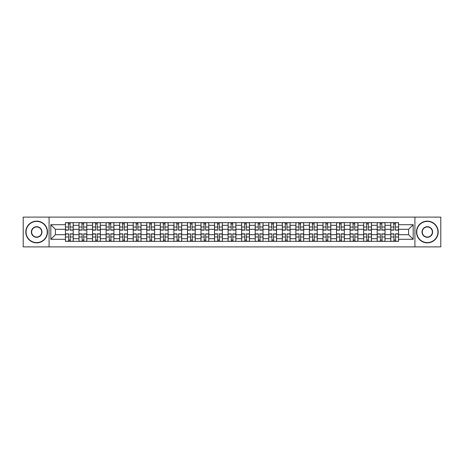 <?xml version="1.0" encoding="UTF-8"?>
<svg xmlns="http://www.w3.org/2000/svg" width="464" height="464" viewBox="0 0 464 464"><rect width="100%" height="100%" fill="white"/><g stroke="black" fill="none" stroke-linecap="round" stroke-linejoin="round"><path stroke-width="0.7" d="M414.909 246.9L440.8 246.9L440.8 217.1L23.2 217.1L23.2 246.9L414.909 246.9L414.909 217.1M78.984 241.338L78.984 225.307L73.248 225.307L73.248 241.338M73.248 225.307L73.248 222.662M78.984 225.307L78.984 222.662M86.803 222.662L86.803 241.338M92.539 241.338L92.539 222.662M100.357 222.662L100.357 241.338M106.094 241.338L106.094 222.662M113.912 222.662L113.912 241.338M119.648 241.338L119.648 222.662M127.472 222.662L127.472 241.338M133.203 241.338L133.203 222.662M141.027 222.662L141.027 241.338M146.757 241.338L146.757 222.662M154.582 222.662L154.582 241.338M160.312 241.338L160.312 222.662M168.136 222.662L168.136 241.338M173.872 241.338L173.872 222.662M181.691 222.662L181.691 241.338M187.427 241.338L187.427 222.662M195.245 222.662L195.245 241.338M200.982 241.338L200.982 222.662M208.8 222.662L208.8 241.338M214.536 241.338L214.536 222.662M222.355 222.662L222.355 241.338M228.091 241.338L228.091 222.662M235.909 222.662L235.909 241.338M241.645 241.338L241.645 222.662M249.464 222.662L249.464 241.338M255.2 241.338L255.2 222.662M263.018 222.662L263.018 241.338M268.755 241.338L268.755 222.662M276.573 222.662L276.573 241.338M282.309 241.338L282.309 222.662M290.128 222.662L290.128 241.338M295.864 241.338L295.864 222.662M303.688 222.662L303.688 241.338M309.418 241.338L309.418 222.662M317.243 222.662L317.243 241.338M322.973 241.338L322.973 222.662M330.797 222.662L330.797 241.338M336.528 241.338L336.528 222.662M344.352 222.662L344.352 241.338M350.088 241.338L350.088 222.662M357.906 222.662L357.906 241.338M363.643 241.338L363.643 222.662M371.461 222.662L371.461 241.338M377.197 241.338L377.197 222.662M385.016 222.662L385.016 241.338M390.752 241.338L390.752 222.662M390.752 234.691L385.016 234.691M377.197 234.691L371.461 234.691M363.643 234.691L357.906 234.691M350.088 234.691L344.352 234.691M336.528 234.691L330.797 234.691M322.973 234.691L317.243 234.691M309.418 234.691L303.688 234.691M295.864 234.691L290.128 234.691M282.309 234.691L276.573 234.691M268.755 234.691L263.018 234.691M255.2 234.691L249.464 234.691M241.645 234.691L235.909 234.691M228.091 234.691L222.355 234.691M214.536 234.691L208.8 234.691M200.982 234.691L195.245 234.691M187.427 234.691L181.691 234.691M173.872 234.691L168.136 234.691M160.312 234.691L154.582 234.691M146.757 234.691L141.027 234.691M133.203 234.691L127.472 234.691M119.648 234.691L113.912 234.691M106.094 234.691L100.357 234.691M92.539 234.691L86.803 234.691M78.984 234.691L73.248 234.691M390.752 229.309L385.016 229.309M377.197 229.309L371.461 229.309M363.643 229.309L357.906 229.309M350.088 229.309L344.352 229.309M336.528 229.309L330.797 229.309M322.973 229.309L317.243 229.309M309.418 229.309L303.688 229.309M295.864 229.309L290.128 229.309M282.309 229.309L276.573 229.309M268.755 229.309L263.018 229.309M255.2 229.309L249.464 229.309M241.645 229.309L235.909 229.309M228.091 229.309L222.355 229.309M214.536 229.309L208.8 229.309M200.982 229.309L195.245 229.309M187.427 229.309L181.691 229.309M173.872 229.309L168.136 229.309M160.312 229.309L154.582 229.309M146.757 229.309L141.027 229.309M133.203 229.309L127.472 229.309M119.648 229.309L113.912 229.309M106.094 229.309L100.357 229.309M92.539 229.309L86.803 229.309M78.984 229.309L73.248 229.309M55.436 234.691L65.43 234.691L65.43 229.309L55.436 229.309L55.436 234.691L50.831 239.296L50.831 224.704L65.43 224.704L65.43 229.309M398.57 229.309L398.57 234.691L408.564 234.691L408.564 229.309L398.57 229.309L398.57 222.662L65.43 222.662L65.43 224.704M398.57 224.704L413.169 224.704L413.169 239.296L398.57 239.296L398.57 234.691M65.43 234.691L65.43 241.338L398.57 241.338L398.57 239.296M65.43 239.296L50.831 239.296M49.091 246.9L49.091 217.1M70.076 240.039L68.602 240.039M68.602 223.961L70.076 223.961M83.63 240.039L82.157 240.039M82.157 223.961L83.63 223.961M97.191 240.039L95.712 240.039M95.712 223.961L97.191 223.961M110.745 240.039L109.266 240.039M109.266 223.961L110.745 223.961M124.3 240.039L122.821 240.039M122.821 223.961L124.3 223.961M137.854 240.039L136.375 240.039M136.375 223.961L137.854 223.961M151.409 240.039L149.93 240.039M149.93 223.961L151.409 223.961M164.964 240.039L163.485 240.039M163.485 223.961L164.964 223.961M178.518 240.039L177.039 240.039M177.039 223.961L178.518 223.961M192.073 240.039L190.594 240.039M190.594 223.961L192.073 223.961M205.627 240.039L204.154 240.039M204.154 223.961L205.627 223.961M219.182 240.039L217.709 240.039M217.709 223.961L219.182 223.961M232.737 240.039L231.263 240.039M231.263 223.961L232.737 223.961M246.291 240.039L244.818 240.039M244.818 223.961L246.291 223.961M259.846 240.039L258.373 240.039M258.373 223.961L259.846 223.961M273.406 240.039L271.927 240.039M271.927 223.961L273.406 223.961M286.961 240.039L285.482 240.039M285.482 223.961L286.961 223.961M300.515 240.039L299.036 240.039M299.036 223.961L300.515 223.961M314.07 240.039L312.591 240.039M312.591 223.961L314.07 223.961M327.625 240.039L326.146 240.039M326.146 223.961L327.625 223.961M341.179 240.039L339.7 240.039M339.7 223.961L341.179 223.961M354.734 240.039L353.255 240.039M353.255 223.961L354.734 223.961M368.288 240.039L366.809 240.039M366.809 223.961L368.288 223.961M381.843 240.039L380.37 240.039M380.37 223.961L381.843 223.961M395.398 240.039L393.924 240.039M393.924 223.961L395.398 223.961M50.831 224.704L55.436 229.309M408.564 234.691L413.169 239.296M408.564 229.309L413.169 224.704M70.076 230.132L70.076 222.743L73.208 222.743L73.208 230.132L70.076 230.132M68.602 223.874L70.076 223.874M70.337 222.743L65.47 222.743L65.47 230.132L68.602 230.132L68.341 222.743M68.602 233.868L68.602 241.257L65.47 241.257L65.47 233.868L68.602 233.868M70.076 240.126L68.602 240.126M68.341 241.257L73.208 241.257L73.208 233.868L70.076 233.868L70.337 241.257M83.63 230.132L83.63 222.743L86.762 222.743L86.762 230.132L83.63 230.132M82.157 223.874L83.63 223.874M83.891 222.743L79.025 222.743L79.025 230.132L82.157 230.132L81.896 222.743M97.191 230.132L97.191 222.743L100.317 222.743L100.317 230.132L97.191 230.132M95.712 223.874L97.191 223.874M97.446 222.743L92.585 222.743L92.585 230.132L95.712 230.132L95.451 222.743M82.157 233.868L82.157 241.257L79.025 241.257L79.025 233.868L82.157 233.868M83.63 240.126L82.157 240.126M81.896 241.257L86.762 241.257L86.762 233.868L83.63 233.868L83.891 241.257M95.712 233.868L95.712 241.257L92.585 241.257L92.585 233.868L95.712 233.868M97.191 240.126L95.712 240.126M95.451 241.257L100.317 241.257L100.317 233.868L97.191 233.868L97.446 241.257M36.668 242.602A10.602 10.602 0 0 0 47.27 232A10.602 10.602 0 0 0 36.668 221.398A10.602 10.602 0 0 0 26.065 232A10.602 10.602 0 0 0 36.668 242.602M36.668 221.137A10.863 10.863 0 0 1 47.531 232A10.863 10.863 0 0 1 36.668 242.863A10.863 10.863 0 0 1 25.804 232A10.863 10.863 0 0 1 36.668 221.137M36.668 237.301A5.301 5.301 0 0 1 31.366 232A5.301 5.301 0 0 1 36.668 226.699A5.301 5.301 0 0 1 41.969 232A5.301 5.301 0 0 1 36.668 237.301M36.668 226.96A5.04 5.04 0 0 0 31.627 232A5.04 5.04 0 0 0 36.668 237.04A5.04 5.04 0 0 0 41.708 232A5.04 5.04 0 0 0 36.668 226.96M427.332 242.602A10.602 10.602 0 0 0 437.935 232A10.602 10.602 0 0 0 427.332 221.398A10.602 10.602 0 0 0 416.73 232A10.602 10.602 0 0 0 427.332 242.602M427.332 221.137A10.863 10.863 0 0 1 438.196 232A10.863 10.863 0 0 1 427.332 242.863A10.863 10.863 0 0 1 416.469 232A10.863 10.863 0 0 1 427.332 221.137M427.332 237.301A5.301 5.301 0 0 1 422.031 232A5.301 5.301 0 0 1 427.332 226.699A5.301 5.301 0 0 1 432.634 232A5.301 5.301 0 0 1 427.332 237.301M427.332 226.96A5.04 5.04 0 0 0 422.292 232A5.04 5.04 0 0 0 427.332 237.04A5.04 5.04 0 0 0 432.373 232A5.04 5.04 0 0 0 427.332 226.96M110.745 230.132L110.745 222.743L113.871 222.743L113.871 230.132L110.745 230.132M109.266 223.874L110.745 223.874M111.006 222.743L106.14 222.743L106.14 230.132L109.266 230.132L109.005 222.743M124.3 230.132L124.3 222.743L127.426 222.743L127.426 230.132L124.3 230.132M122.821 223.874L124.3 223.874M124.561 222.743L119.695 222.743L119.695 230.132L122.821 230.132L122.56 222.743M137.854 230.132L137.854 222.743L140.981 222.743L140.981 230.132L137.854 230.132M136.375 223.874L137.854 223.874M138.115 222.743L133.249 222.743L133.249 230.132L136.375 230.132L136.114 222.743M109.266 233.868L109.266 241.257L106.14 241.257L106.14 233.868L109.266 233.868M110.745 240.126L109.266 240.126M109.005 241.257L113.871 241.257L113.871 233.868L110.745 233.868L111.006 241.257M122.821 233.868L122.821 241.257L119.695 241.257L119.695 233.868L122.821 233.868M124.3 240.126L122.821 240.126M122.56 241.257L127.426 241.257L127.426 233.868L124.3 233.868L124.561 241.257M136.375 233.868L136.375 241.257L133.249 241.257L133.249 233.868L136.375 233.868M137.854 240.126L136.375 240.126M136.114 241.257L140.981 241.257L140.981 233.868L137.854 233.868L138.115 241.257M151.409 230.132L151.409 222.743L154.535 222.743L154.535 230.132L151.409 230.132M149.93 223.874L151.409 223.874M151.67 222.743L146.804 222.743L146.804 230.132L149.93 230.132L149.669 222.743M149.93 233.868L149.93 241.257L146.804 241.257L146.804 233.868L149.93 233.868M151.409 240.126L149.93 240.126M149.669 241.257L154.535 241.257L154.535 233.868L151.409 233.868L151.67 241.257M164.964 230.132L164.964 222.743L168.09 222.743L168.09 230.132L164.964 230.132M163.485 223.874L164.964 223.874M165.225 222.743L160.358 222.743L160.358 230.132L163.485 230.132L163.224 222.743M163.485 233.868L163.485 241.257L160.358 241.257L160.358 233.868L163.485 233.868M164.964 240.126L163.485 240.126M163.224 241.257L168.09 241.257L168.09 233.868L164.964 233.868L165.225 241.257M178.518 230.132L178.518 222.743L181.644 222.743L181.644 230.132L178.518 230.132M177.039 223.874L178.518 223.874M178.779 222.743L173.913 222.743L173.913 230.132L177.039 230.132L176.778 222.743M177.039 233.868L177.039 241.257L173.913 241.257L173.913 233.868L177.039 233.868M178.518 240.126L177.039 240.126M176.778 241.257L181.644 241.257L181.644 233.868L178.518 233.868L178.779 241.257M192.073 230.132L192.073 222.743L195.199 222.743L195.199 230.132L192.073 230.132M190.594 223.874L192.073 223.874M192.334 222.743L187.468 222.743L187.468 230.132L190.594 230.132L190.333 222.743M190.594 233.868L190.594 241.257L187.468 241.257L187.468 233.868L190.594 233.868M192.073 240.126L190.594 240.126M190.333 241.257L195.199 241.257L195.199 233.868L192.073 233.868L192.334 241.257M205.627 230.132L205.627 222.743L208.759 222.743L208.759 230.132L205.627 230.132M204.154 223.874L205.627 223.874M205.888 222.743L201.022 222.743L201.022 230.132L204.154 230.132L203.893 222.743M204.154 233.868L204.154 241.257L201.022 241.257L201.022 233.868L204.154 233.868M205.627 240.126L204.154 240.126M203.893 241.257L208.759 241.257L208.759 233.868L205.627 233.868L205.888 241.257M219.182 230.132L219.182 222.743L222.314 222.743L222.314 230.132L219.182 230.132M217.709 223.874L219.182 223.874M219.443 222.743L214.577 222.743L214.577 230.132L217.709 230.132L217.448 222.743M217.709 233.868L217.709 241.257L214.577 241.257L214.577 233.868L217.709 233.868M219.182 240.126L217.709 240.126M217.448 241.257L222.314 241.257L222.314 233.868L219.182 233.868L219.443 241.257M232.737 230.132L232.737 222.743L235.869 222.743L235.869 230.132L232.737 230.132M231.263 223.874L232.737 223.874M232.998 222.743L228.131 222.743L228.131 230.132L231.263 230.132L231.002 222.743M231.263 233.868L231.263 241.257L228.131 241.257L228.131 233.868L231.263 233.868M232.737 240.126L231.263 240.126M231.002 241.257L235.869 241.257L235.869 233.868L232.737 233.868L232.998 241.257M246.291 230.132L246.291 222.743L249.423 222.743L249.423 230.132L246.291 230.132M244.818 223.874L246.291 223.874M246.552 222.743L241.686 222.743L241.686 230.132L244.818 230.132L244.557 222.743M244.818 233.868L244.818 241.257L241.686 241.257L241.686 233.868L244.818 233.868M246.291 240.126L244.818 240.126M244.557 241.257L249.423 241.257L249.423 233.868L246.291 233.868L246.552 241.257M259.846 230.132L259.846 222.743L262.978 222.743L262.978 230.132L259.846 230.132M258.373 223.874L259.846 223.874M260.107 222.743L255.241 222.743L255.241 230.132L258.373 230.132L258.112 222.743M258.373 233.868L258.373 241.257L255.241 241.257L255.241 233.868L258.373 233.868M259.846 240.126L258.373 240.126M258.112 241.257L262.978 241.257L262.978 233.868L259.846 233.868L260.107 241.257M273.406 230.132L273.406 222.743L276.532 222.743L276.532 230.132L273.406 230.132M271.927 223.874L273.406 223.874M273.667 222.743L268.801 222.743L268.801 230.132L271.927 230.132L271.666 222.743M271.927 233.868L271.927 241.257L268.801 241.257L268.801 233.868L271.927 233.868M273.406 240.126L271.927 240.126M271.666 241.257L276.532 241.257L276.532 233.868L273.406 233.868L273.667 241.257M286.961 230.132L286.961 222.743L290.087 222.743L290.087 230.132L286.961 230.132M285.482 223.874L286.961 223.874M287.222 222.743L282.356 222.743L282.356 230.132L285.482 230.132L285.221 222.743M285.482 233.868L285.482 241.257L282.356 241.257L282.356 233.868L285.482 233.868M286.961 240.126L285.482 240.126M285.221 241.257L290.087 241.257L290.087 233.868L286.961 233.868L287.222 241.257M300.515 230.132L300.515 222.743L303.642 222.743L303.642 230.132L300.515 230.132M299.036 223.874L300.515 223.874M300.776 222.743L295.91 222.743L295.91 230.132L299.036 230.132L298.775 222.743M299.036 233.868L299.036 241.257L295.91 241.257L295.91 233.868L299.036 233.868M300.515 240.126L299.036 240.126M298.775 241.257L303.642 241.257L303.642 233.868L300.515 233.868L300.776 241.257M314.07 230.132L314.07 222.743L317.196 222.743L317.196 230.132L314.07 230.132M312.591 223.874L314.07 223.874M314.331 222.743L309.465 222.743L309.465 230.132L312.591 230.132L312.33 222.743M312.591 233.868L312.591 241.257L309.465 241.257L309.465 233.868L312.591 233.868M314.07 240.126L312.591 240.126M312.33 241.257L317.196 241.257L317.196 233.868L314.07 233.868L314.331 241.257M327.625 230.132L327.625 222.743L330.751 222.743L330.751 230.132L327.625 230.132M326.146 223.874L327.625 223.874M327.886 222.743L323.019 222.743L323.019 230.132L326.146 230.132L325.885 222.743M326.146 233.868L326.146 241.257L323.019 241.257L323.019 233.868L326.146 233.868M327.625 240.126L326.146 240.126M325.885 241.257L330.751 241.257L330.751 233.868L327.625 233.868L327.886 241.257M341.179 230.132L341.179 222.743L344.305 222.743L344.305 230.132L341.179 230.132M339.7 223.874L341.179 223.874M341.44 222.743L336.574 222.743L336.574 230.132L339.7 230.132L339.439 222.743M339.7 233.868L339.7 241.257L336.574 241.257L336.574 233.868L339.7 233.868M341.179 240.126L339.7 240.126M339.439 241.257L344.305 241.257L344.305 233.868L341.179 233.868L341.44 241.257M354.734 230.132L354.734 222.743L357.86 222.743L357.86 230.132L354.734 230.132M353.255 223.874L354.734 223.874M354.995 222.743L350.129 222.743L350.129 230.132L353.255 230.132L352.994 222.743M353.255 233.868L353.255 241.257L350.129 241.257L350.129 233.868L353.255 233.868M354.734 240.126L353.255 240.126M352.994 241.257L357.86 241.257L357.86 233.868L354.734 233.868L354.995 241.257M368.288 230.132L368.288 222.743L371.415 222.743L371.415 230.132L368.288 230.132M366.809 223.874L368.288 223.874M368.549 222.743L363.683 222.743L363.683 230.132L366.809 230.132L366.554 222.743M366.809 233.868L366.809 241.257L363.683 241.257L363.683 233.868L366.809 233.868M368.288 240.126L366.809 240.126M366.554 241.257L371.415 241.257L371.415 233.868L368.288 233.868L368.549 241.257M381.843 230.132L381.843 222.743L384.975 222.743L384.975 230.132L381.843 230.132M380.37 223.874L381.843 223.874M382.104 222.743L377.238 222.743L377.238 230.132L380.37 230.132L380.109 222.743M380.37 233.868L380.37 241.257L377.238 241.257L377.238 233.868L380.37 233.868M381.843 240.126L380.37 240.126M380.109 241.257L384.975 241.257L384.975 233.868L381.843 233.868L382.104 241.257M395.398 230.132L395.398 222.743L398.53 222.743L398.53 230.132L395.398 230.132M393.924 223.874L395.398 223.874M395.659 222.743L390.792 222.743L390.792 230.132L393.924 230.132L393.663 222.743M393.924 233.868L393.924 241.257L390.792 241.257L390.792 233.868L393.924 233.868M395.398 240.126L393.924 240.126M393.663 241.257L398.53 241.257L398.53 233.868L395.398 233.868L395.659 241.257M377.197 225.307L371.461 225.307M363.643 225.307L357.906 225.307M350.088 225.307L344.352 225.307M336.528 225.307L330.797 225.307M322.973 225.307L317.243 225.307M309.418 225.307L303.688 225.307M295.864 225.307L290.128 225.307M282.309 225.307L276.573 225.307M268.755 225.307L263.018 225.307M255.2 225.307L249.464 225.307M241.645 225.307L235.909 225.307M228.091 225.307L222.355 225.307M214.536 225.307L208.8 225.307M200.982 225.307L195.245 225.307M187.427 225.307L181.691 225.307M173.872 225.307L168.136 225.307M160.312 225.307L154.582 225.307M146.757 225.307L141.027 225.307M133.203 225.307L127.472 225.307M119.648 225.307L113.912 225.307M106.094 225.307L100.357 225.307M92.539 225.307L86.803 225.307M390.752 225.307L385.016 225.307M377.197 238.693L371.461 238.693M363.643 238.693L357.906 238.693M350.088 238.693L344.352 238.693M336.528 238.693L330.797 238.693M322.973 238.693L317.243 238.693M309.418 238.693L303.688 238.693M295.864 238.693L290.128 238.693M282.309 238.693L276.573 238.693M268.755 238.693L263.018 238.693M255.2 238.693L249.464 238.693M241.645 238.693L235.909 238.693M228.091 238.693L222.355 238.693M214.536 238.693L208.8 238.693M200.982 238.693L195.245 238.693M187.427 238.693L181.691 238.693M173.872 238.693L168.136 238.693M160.312 238.693L154.582 238.693M146.757 238.693L141.027 238.693M133.203 238.693L127.472 238.693M119.648 238.693L113.912 238.693M106.094 238.693L100.357 238.693M92.539 238.693L86.803 238.693M78.984 238.693L73.248 238.693M390.752 238.693L385.016 238.693M70.076 229.947L73.208 229.947M70.076 227.012L73.208 227.012M65.47 229.947L68.602 229.947M65.47 227.012L68.602 227.012M68.602 234.053L65.47 234.053M68.602 236.988L65.47 236.988M73.208 234.053L70.076 234.053M73.208 236.988L70.076 236.988M83.63 229.947L86.762 229.947M83.63 227.012L86.762 227.012M79.025 229.947L82.157 229.947M79.025 227.012L82.157 227.012M97.191 229.947L100.317 229.947M97.191 227.012L100.317 227.012M92.585 229.947L95.712 229.947M92.585 227.012L95.712 227.012M82.157 234.053L79.025 234.053M82.157 236.988L79.025 236.988M86.762 234.053L83.63 234.053M86.762 236.988L83.63 236.988M95.712 234.053L92.585 234.053M95.712 236.988L92.585 236.988M100.317 234.053L97.191 234.053M100.317 236.988L97.191 236.988M110.745 229.947L113.871 229.947M110.745 227.012L113.871 227.012M106.14 229.947L109.266 229.947M106.14 227.012L109.266 227.012M124.3 229.947L127.426 229.947M124.3 227.012L127.426 227.012M119.695 229.947L122.821 229.947M119.695 227.012L122.821 227.012M137.854 229.947L140.981 229.947M137.854 227.012L140.981 227.012M133.249 229.947L136.375 229.947M133.249 227.012L136.375 227.012M109.266 234.053L106.14 234.053M109.266 236.988L106.14 236.988M113.871 234.053L110.745 234.053M113.871 236.988L110.745 236.988M122.821 234.053L119.695 234.053M122.821 236.988L119.695 236.988M127.426 234.053L124.3 234.053M127.426 236.988L124.3 236.988M136.375 234.053L133.249 234.053M136.375 236.988L133.249 236.988M140.981 234.053L137.854 234.053M140.981 236.988L137.854 236.988M151.409 229.947L154.535 229.947M151.409 227.012L154.535 227.012M146.804 229.947L149.93 229.947M146.804 227.012L149.93 227.012M149.93 234.053L146.804 234.053M149.93 236.988L146.804 236.988M154.535 234.053L151.409 234.053M154.535 236.988L151.409 236.988M164.964 229.947L168.09 229.947M164.964 227.012L168.09 227.012M160.358 229.947L163.485 229.947M160.358 227.012L163.485 227.012M163.485 234.053L160.358 234.053M163.485 236.988L160.358 236.988M168.09 234.053L164.964 234.053M168.09 236.988L164.964 236.988M178.518 229.947L181.644 229.947M178.518 227.012L181.644 227.012M173.913 229.947L177.039 229.947M173.913 227.012L177.039 227.012M177.039 234.053L173.913 234.053M177.039 236.988L173.913 236.988M181.644 234.053L178.518 234.053M181.644 236.988L178.518 236.988M192.073 229.947L195.199 229.947M192.073 227.012L195.199 227.012M187.468 229.947L190.594 229.947M187.468 227.012L190.594 227.012M190.594 234.053L187.468 234.053M190.594 236.988L187.468 236.988M195.199 234.053L192.073 234.053M195.199 236.988L192.073 236.988M205.627 229.947L208.759 229.947M205.627 227.012L208.759 227.012M201.022 229.947L204.154 229.947M201.022 227.012L204.154 227.012M204.154 234.053L201.022 234.053M204.154 236.988L201.022 236.988M208.759 234.053L205.627 234.053M208.759 236.988L205.627 236.988M219.182 229.947L222.314 229.947M219.182 227.012L222.314 227.012M214.577 229.947L217.709 229.947M214.577 227.012L217.709 227.012M217.709 234.053L214.577 234.053M217.709 236.988L214.577 236.988M222.314 234.053L219.182 234.053M222.314 236.988L219.182 236.988M232.737 229.947L235.869 229.947M232.737 227.012L235.869 227.012M228.131 229.947L231.263 229.947M228.131 227.012L231.263 227.012M231.263 234.053L228.131 234.053M231.263 236.988L228.131 236.988M235.869 234.053L232.737 234.053M235.869 236.988L232.737 236.988M246.291 229.947L249.423 229.947M246.291 227.012L249.423 227.012M241.686 229.947L244.818 229.947M241.686 227.012L244.818 227.012M244.818 234.053L241.686 234.053M244.818 236.988L241.686 236.988M249.423 234.053L246.291 234.053M249.423 236.988L246.291 236.988M259.846 229.947L262.978 229.947M259.846 227.012L262.978 227.012M255.241 229.947L258.373 229.947M255.241 227.012L258.373 227.012M258.373 234.053L255.241 234.053M258.373 236.988L255.241 236.988M262.978 234.053L259.846 234.053M262.978 236.988L259.846 236.988M273.406 229.947L276.532 229.947M273.406 227.012L276.532 227.012M268.801 229.947L271.927 229.947M268.801 227.012L271.927 227.012M271.927 234.053L268.801 234.053M271.927 236.988L268.801 236.988M276.532 234.053L273.406 234.053M276.532 236.988L273.406 236.988M286.961 229.947L290.087 229.947M286.961 227.012L290.087 227.012M282.356 229.947L285.482 229.947M282.356 227.012L285.482 227.012M285.482 234.053L282.356 234.053M285.482 236.988L282.356 236.988M290.087 234.053L286.961 234.053M290.087 236.988L286.961 236.988M300.515 229.947L303.642 229.947M300.515 227.012L303.642 227.012M295.91 229.947L299.036 229.947M295.91 227.012L299.036 227.012M299.036 234.053L295.91 234.053M299.036 236.988L295.91 236.988M303.642 234.053L300.515 234.053M303.642 236.988L300.515 236.988M314.07 229.947L317.196 229.947M314.07 227.012L317.196 227.012M309.465 229.947L312.591 229.947M309.465 227.012L312.591 227.012M312.591 234.053L309.465 234.053M312.591 236.988L309.465 236.988M317.196 234.053L314.07 234.053M317.196 236.988L314.07 236.988M327.625 229.947L330.751 229.947M327.625 227.012L330.751 227.012M323.019 229.947L326.146 229.947M323.019 227.012L326.146 227.012M326.146 234.053L323.019 234.053M326.146 236.988L323.019 236.988M330.751 234.053L327.625 234.053M330.751 236.988L327.625 236.988M341.179 229.947L344.305 229.947M341.179 227.012L344.305 227.012M336.574 229.947L339.7 229.947M336.574 227.012L339.7 227.012M339.7 234.053L336.574 234.053M339.7 236.988L336.574 236.988M344.305 234.053L341.179 234.053M344.305 236.988L341.179 236.988M354.734 229.947L357.86 229.947M354.734 227.012L357.86 227.012M350.129 229.947L353.255 229.947M350.129 227.012L353.255 227.012M353.255 234.053L350.129 234.053M353.255 236.988L350.129 236.988M357.86 234.053L354.734 234.053M357.86 236.988L354.734 236.988M368.288 229.947L371.415 229.947M368.288 227.012L371.415 227.012M363.683 229.947L366.809 229.947M363.683 227.012L366.809 227.012M366.809 234.053L363.683 234.053M366.809 236.988L363.683 236.988M371.415 234.053L368.288 234.053M371.415 236.988L368.288 236.988M381.843 229.947L384.975 229.947M381.843 227.012L384.975 227.012M377.238 229.947L380.37 229.947M377.238 227.012L380.37 227.012M380.37 234.053L377.238 234.053M380.37 236.988L377.238 236.988M384.975 234.053L381.843 234.053M384.975 236.988L381.843 236.988M395.398 229.947L398.53 229.947M395.398 227.012L398.53 227.012M390.792 229.947L393.924 229.947M390.792 227.012L393.924 227.012M393.924 234.053L390.792 234.053M393.924 236.988L390.792 236.988M398.53 234.053L395.398 234.053M398.53 236.988L395.398 236.988"/></g></svg>
